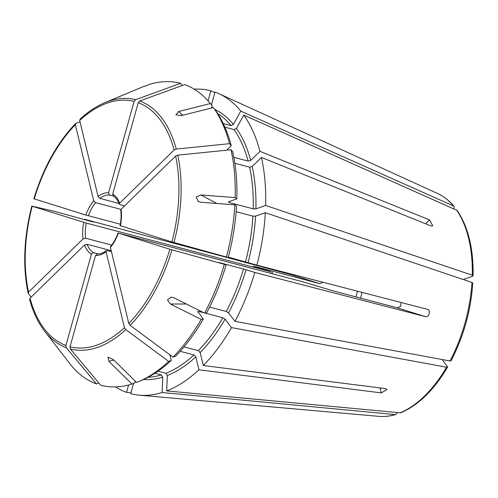 <?xml version="1.0" encoding="UTF-8"?>
<svg xmlns="http://www.w3.org/2000/svg" width="498" height="498" viewBox="0 0 498 498"><rect width="100%" height="100%" fill="white"/><g stroke="black" fill="none" stroke-linecap="round" stroke-linejoin="round"><path stroke-width="0.75" d="M80.246 119.072L79.699 120.466L98.087 196.48L99.967 198.416L119.034 203.445M182.349 85.469L180.562 83.328A156.135 88.793 104.8 0 0 149.282 84.473L144.906 86.297M180.562 83.328L135.618 99.687A128.845 73.268 104.8 0 0 104.897 102.65L142.895 86.801A156.135 88.793 104.8 0 1 144.688 86.079M211.283 108.072L212.36 106.13L210.361 103.553A156.135 88.793 104.8 0 0 184.69 84.616L139.745 100.976L138.251 102.706L112.697 194.102L113.693 196.343M211.413 104.916L214.999 92.093A156.646 89.08 104.8 0 1 218.952 93.705A156.646 89.08 104.8 0 1 240.764 111.098L453.448 205.917L454.07 206.384L454.07 208.83M135.618 99.687L134.124 101.418L108.57 192.813L109.566 195.054L113.083 195.982M234.857 163.276L249.598 167.166L252.2 166.5L261.469 157.443L431.063 225.999L432.781 225.868L429.593 219.917L260 151.361L250.724 160.418L248.122 161.084L233.867 157.318M231.277 145.684L229.534 143.679A156.135 88.793 104.8 0 0 213.387 107.543L215.385 110.12A153.969 87.555 104.8 0 1 231.277 145.684L226.652 150.203M229.534 143.679L176.261 149.064L174.132 149.966L119.613 203.209L119.29 204.124L120.024 204.678L124.575 205.879M66.284 347.704A128.845 73.268 104.8 0 1 44.577 331.095L70.859 364.984A156.135 88.793 104.8 0 0 96.531 383.921L66.284 347.704L65.898 345.475L91.445 254.08L93.468 252.635L98.311 253.918M135.095 381.032L135.02 382.781L131.939 384.064L108.807 361.243L108.035 357.203L113.401 359.637L136.533 382.452A156.135 88.793 104.8 0 0 138.326 381.736A156.135 88.793 104.8 0 0 168.673 361.399L125.789 329.608L124.444 327.715L106.055 251.702L106.298 250.675L107.195 250.569L111.446 251.689M155.003 373.226L161.321 374.894L162.753 377.104L162.093 392.517L395.119 414.566L395.786 414.498L396.999 413.309M180.195 351.295L193.934 354.925L195.814 356.848L198.939 369.777L381.238 392.891L387.039 389.585L385.601 388.633L203.302 365.513L200.177 352.584L198.297 350.667L184.005 346.894M197.731 311.437L203.252 319.031A153.969 87.555 104.8 0 1 175.601 356.195L173.03 357.141L130.152 325.35L128.808 323.457L110.419 247.438L110.556 246.522C113.6 242.843 116.084 238.349 118.007 233.033M228.327 257.142L256.862 265.148L427.601 309.358M226.416 257.099A156.135 88.793 104.8 0 0 234.863 204.846L236.538 206.097A153.969 87.555 104.8 0 1 228.227 257.516L171.935 241.941L120.846 225.905M235.174 197.594A156.135 88.793 104.8 0 0 231.01 149.761L232.747 151.766A153.969 87.555 104.8 0 1 236.849 198.845L235.174 197.594L200.862 194.967L196.2 197.052L198.279 201.603M236.849 198.845L228.707 201.696L229.068 202.499L253.227 208.874L255.891 208.874L265.652 205.456L472.278 275.201L473.1 275.836L472.521 276.315L463.321 279.534M228.707 201.696L228.321 202.014M256.42 267.158A71.202 40.494 104.8 0 1 256.476 266.922L319.903 283.667L323.146 282.31M32.04 206.141L54.805 211.438L92.989 221.984L84.697 219.319L291.585 274.821L319.903 283.667M92.989 221.984L93.468 222.058A140.511 79.904 104.8 0 0 93.456 222.102M31.287 296.97L28.299 293.534L28.542 292.133A126.791 72.104 104.8 0 1 32.214 206.24L86.316 223.073L270.956 271.827L253.277 266.175L256.476 266.922M128.627 385.004L126.567 392.374L130.943 392.766M98.872 383.068L96.531 383.921M203.252 319.031L201.13 319.386L170.384 303.998L167.459 300.001L171.113 297.063L173.852 297.736L204.597 313.124L206.72 312.769A153.969 87.555 104.8 0 0 226.179 264.83L219.344 262.62L243.51 269.001L254.82 272.462A156.646 89.08 104.8 0 1 234.969 321.353L450.018 360.963L451.07 360.77C463.613 336.53 470.853 310.64 472.789 283.094L471.967 282.453A115.76 65.829 104.8 0 1 450.018 360.963M226.179 264.83L169.886 249.255L118.804 233.22L303.438 281.974L333.716 291.05L397.143 307.795L400.473 306.469L401.201 302.523M427.502 309.326C431.119 310.005 428.946 317.805 425.46 316.641L397.143 307.795M209.646 307.092L226.26 311.48L228.532 312.875L234.969 321.353M213.387 107.543L181.646 115.524L175.9 114.87L178.614 111.533L210.361 103.553M231.01 149.761L177.73 155.146L175.607 156.048L121.082 209.291L120.734 210.081C121.4 214.937 121.176 220.147 120.055 225.719M234.863 204.846L200.557 202.219L198.136 201.528M34.082 198.833L85.812 215.036L120.342 224.206M80.022 121.798L75.883 123.33L75.335 124.73L93.724 200.744L95.61 202.674L120.995 209.378M362.015 292.376A76.686 43.606 -75.2 0 0 360.614 298.153M357.477 291.199A71.202 40.494 -75.2 0 0 356.082 296.957M28.542 292.133L83.06 238.897L85.668 238.218L111.683 245.091M29.774 299.615L30.011 298.215L84.536 244.979L87.144 244.3L111.197 250.656M131.939 384.064A156.135 88.793 104.8 0 1 100.658 385.209L70.411 348.992L70.019 346.764L95.572 255.368L97.596 253.924M138.326 381.736L141.351 380.472A153.969 87.555 104.8 0 0 171.237 360.452L169.874 354.8M197.88 311.96L198.634 311.362L203.813 312.732M110.419 247.438A32.04 18.221 -75.2 0 0 118.331 233.145L118.804 233.22M218.871 262.546L219.344 262.62A138.612 78.821 104.8 0 1 219.325 262.689M224.897 127.158L234.041 129.567L236.419 128.403L243.79 115.088L457.183 210.48C468.226 226.92 473.53 248.701 473.1 275.836M243.79 115.088A156.646 89.08 104.8 0 1 260 151.361M261.469 157.443A156.646 89.08 104.8 0 1 265.652 205.456M223.235 123.529L231.016 125.583L233.394 124.413L240.764 111.098M194.201 89.179A156.646 89.08 104.8 0 1 210.872 90.804L214.85 92.616M208.058 100.857L210.872 90.804M84.579 219.761A156.646 89.08 104.8 0 1 84.697 219.319M126.567 392.374A156.646 89.08 104.8 0 1 115.592 386.896M133.564 383.385L130.694 393.663A156.646 89.08 104.8 0 0 139.347 395.182A156.646 89.08 104.8 0 0 162.093 392.517M158.022 371.203L165.915 373.282L167.347 375.498L166.687 390.905L400.529 412.842C418.308 405.36 434.001 390.096 447.596 367.045L442.274 359.537M198.939 369.777A156.646 89.08 104.8 0 1 166.687 390.905M171.237 360.452L168.673 361.399M205.027 313.049L222.793 317.743L225.065 319.137L231.502 327.616A156.646 89.08 104.8 0 1 203.302 365.513M201.13 319.386A156.135 88.793 104.8 0 1 173.03 357.141M224.374 264.407A156.135 88.793 104.8 0 1 204.597 313.124M236.152 211.7L252.922 216.126L255.58 216.126L265.341 212.702A156.646 89.08 104.8 0 1 256.862 265.148M231.502 327.616L446.55 367.225L447.596 367.045M265.341 212.702L471.967 282.453M254.82 272.462L425.46 316.641M28.299 293.534L28.118 293.173C22.603 266.442 23.842 237.428 31.81 206.11M75.883 123.33L75.553 123.541C57.164 142.833 43.27 167.913 33.858 198.783M118.281 97.122L120.292 96.425M270.675 273.321A30.141 17.144 104.8 0 1 270.956 271.827M272.232 273.732A32.04 18.221 104.8 0 1 272.531 272.188M79.699 120.466A126.791 72.104 104.8 0 1 134.124 101.418M429.593 219.917L425.622 223.795M113.942 360.166L108.807 361.243M216.867 203.464L200.862 194.967M186.401 304.017L170.384 303.998M182.822 115.225L178.614 111.533M177.73 155.146A128.845 73.268 104.8 0 1 173.995 242.538M175.607 156.048A126.791 72.104 104.8 0 1 171.935 241.941M120.373 225.831A32.04 18.221 -75.2 0 0 121.082 209.291M171.947 249.853A128.845 73.268 104.8 0 1 130.152 325.35M169.886 249.255A126.791 72.104 104.8 0 1 128.808 323.457M139.745 100.976A128.845 73.268 104.8 0 1 176.261 149.064M138.251 102.706A126.791 72.104 104.8 0 1 174.132 149.966M93.724 200.744A32.04 18.221 -75.2 0 0 85.812 215.036M95.61 202.674A30.141 17.144 -75.2 0 0 88.364 215.759M83.77 222.351A32.04 18.221 -75.2 0 0 83.06 238.897M86.316 223.073A30.141 17.144 -75.2 0 0 85.668 238.218M84.536 244.979A32.04 18.221 -75.2 0 0 91.445 254.08M87.144 244.3A30.141 17.144 -75.2 0 0 93.468 252.635M95.572 255.368A32.04 18.221 -75.2 0 0 106.055 251.702M198.634 311.362A138.612 78.821 104.8 0 1 198.111 312.265M229.092 201.559A138.612 78.821 104.8 0 1 229.068 202.499M119.613 203.209A32.04 18.221 -75.2 0 0 112.697 194.102M456.479 209.907A115.76 65.829 104.8 0 1 472.278 275.201M236.419 128.403A140.511 79.904 104.8 0 1 250.724 160.418M214.825 109.398A140.511 79.904 104.8 0 1 233.394 124.413M218.952 93.705L437.742 193.56A115.76 65.829 104.8 0 1 453.448 205.917M162.753 377.104A140.511 79.904 104.8 0 1 143.58 379.501M161.321 374.894A138.612 78.821 104.8 0 1 148.08 377.291M195.814 356.848A140.511 79.904 104.8 0 1 167.347 375.498M193.934 354.925A138.612 78.821 104.8 0 1 165.915 373.282M225.065 319.137A140.511 79.904 104.8 0 1 200.177 352.584M222.793 317.743A138.612 78.821 104.8 0 1 198.297 350.667M246.049 269.723A140.511 79.904 104.8 0 1 228.532 312.875M243.51 269.001A138.612 78.821 104.8 0 1 226.26 311.48M255.58 216.126A140.511 79.904 104.8 0 1 248.097 262.409M252.922 216.126A138.612 78.821 104.8 0 1 245.551 261.687M252.2 166.5A140.511 79.904 104.8 0 1 255.891 208.874M249.598 167.166A138.612 78.821 104.8 0 1 253.227 208.874M395.119 414.566A115.76 65.829 104.8 0 1 378.91 416.353L139.347 395.182M446.55 367.225A115.76 65.829 104.8 0 1 399.713 412.954M108.57 192.813A32.04 18.221 -75.2 0 0 98.087 196.48M109.566 195.054A30.141 17.144 -75.2 0 0 99.967 198.416M34.256 198.932A126.791 72.104 104.8 0 1 75.335 124.73M65.898 345.475A126.791 72.104 104.8 0 1 30.011 298.215M124.444 327.715A126.791 72.104 104.8 0 1 70.019 346.764M125.789 329.608A128.845 73.268 104.8 0 1 70.411 348.992M234.041 129.567A138.612 78.821 104.8 0 1 248.122 161.084M217.713 113.575A138.612 78.821 104.8 0 1 231.016 125.583M381.238 392.891L380.036 387.93M104.897 102.65C96.357 106.236 88.04 111.77 79.948 119.252M106.298 250.675C103.111 253.065 100.135 254.136 97.371 253.887M113.382 196.212C115.797 197.532 117.765 200.171 119.29 204.124M437.742 193.56C443.855 196.368 449.302 200.644 454.07 206.384M395.786 414.498C390.052 416.216 384.425 416.832 378.91 416.353M44.577 331.095C38.01 322.573 33.017 311.966 29.594 299.292"/></g></svg>
